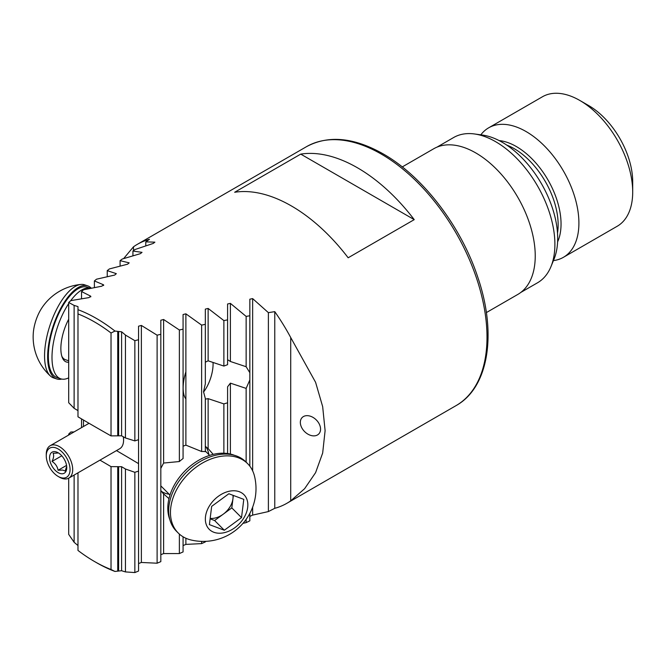 <?xml version="1.0" encoding="UTF-8"?>
<svg xmlns="http://www.w3.org/2000/svg" width="666" height="666" viewBox="0 0 666 666"><rect width="100%" height="100%" fill="white"/><g stroke="black" fill="none" stroke-linecap="round" stroke-linejoin="round"><path stroke-width="1" d="M69.289 434.69L68.69 434.107L70.829 431.993L74.034 431.951M161.139 491.142A31.768 22.469 135 0 0 169.181 494.23M168.964 498.643L163.012 493.34L160.822 490.459M205.328 399.134L208.133 398.643L223.876 403.896L227.589 402.805L227.589 386.804L230.386 383.141L246.137 388.395L249.842 379.953L249.842 372.702L246.137 366.725L230.386 361.48L227.589 359.682M249.842 516.391L252.647 515.101L268.39 511.571L274.767 508.316A149.517 86.322 -120 0 0 286.871 503.296A149.517 86.322 -120 0 0 290.717 500.84L304.612 488.702L315.592 472.652L322.669 453.038L325.108 430.652L322.669 406.635L315.592 382.309L290.717 337.537A149.517 86.322 -120 0 0 274.767 311.646L268.39 312.645L252.647 298.609L249.842 299.192L249.842 315.751L246.137 316.408L230.386 303.363L227.589 303.987L227.589 319.863L223.876 320.579L208.133 308.441L205.328 309.107L205.328 383.841L203.538 391.758L205.328 398.476L205.328 451.623A31.768 22.469 -45 0 0 201.623 451.515L201.623 325.116L185.881 313.828L183.075 314.527L183.075 329.154L179.37 329.995L163.62 319.497L160.822 320.229L160.822 334.299L157.109 335.181L141.367 325.433L138.561 326.207L138.561 339.735L134.857 340.667L125.441 335.048A149.517 86.322 -120 0 0 121.595 331.801L114.985 331.06A149.517 86.322 -120 0 0 96.478 318.49A149.517 86.322 -120 0 0 77.98 309.69L77.98 306.618A149.517 86.322 -120 0 0 74.126 305.419L74.126 408.325A2055.85 1186.954 60 0 0 77.98 410.622M300.333 422.394A11.68 8.258 -135 0 0 307.384 433.832A11.68 8.258 -135 0 0 318.706 434.024A11.68 8.258 -135 0 0 320.562 429.137A11.68 8.258 -135 0 0 313.511 417.699A11.68 8.258 -135 0 0 302.189 417.507A11.68 8.258 -135 0 0 300.333 422.394M486.355 312.595L517.815 294.43A84.099 48.56 -120 0 0 530.71 227.039A84.099 48.56 -120 0 0 475.765 152.922A84.099 48.56 -120 0 0 433.716 148.759L402.247 166.925M520.829 292.416L537.52 282.784A83.866 48.418 -120 0 0 550.99 266.567A83.866 48.418 -120 0 0 495.587 141.667A83.866 48.418 -120 0 0 474.425 133.958A83.866 48.418 -120 0 0 453.654 137.512L436.963 147.153M550.99 266.567L554.037 259.124A78.471 45.305 -120 0 0 502.197 142.258A78.471 45.305 -120 0 0 482.4 135.048L474.425 133.958M553.438 260.589A74.758 43.165 -120 0 0 563.419 257.309A74.758 43.165 -120 0 0 574.883 197.402A74.758 43.165 -120 0 0 526.04 131.527A74.758 43.165 -120 0 0 488.661 127.822A74.758 43.165 -120 0 0 480.835 134.832M563.419 257.309L617.216 226.249A74.758 43.165 -120 0 0 632.7 192.024A74.758 43.165 -120 0 0 579.836 100.466L579.836 100.466A74.758 43.165 -120 0 0 542.457 96.761L488.661 127.822M632.7 192.024L632.7 181.726A62.146 35.881 -120 0 0 588.761 105.619L579.836 100.466L588.761 105.619M414.235 219.638A149.517 86.322 -120 0 0 357.484 167.799A149.517 86.322 -120 0 0 300.741 154.112L234.665 192.266A149.517 86.322 60 0 1 291.408 205.952A149.517 86.322 60 0 1 348.16 257.784L414.235 219.638L300.741 154.112M205.328 324.342L201.623 325.116M242.973 523.351L246.137 522.635L249.842 520.82L249.842 513.378M183.075 545.571L185.881 544.397L201.623 543.606L205.328 541.916L205.328 541.366M160.822 554.703L163.62 553.571L179.37 553.563L183.075 551.931L183.075 536.796M138.561 563.561L141.367 562.462L157.109 563.211L160.822 561.629L160.822 334.299M77.98 550.083L77.98 550.441A146.711 84.707 -120 0 0 94.497 561.505L96.478 562.653A149.517 86.322 -120 0 0 114.985 571.453L121.595 570.712A149.517 86.322 -120 0 0 125.441 571.911L134.857 572.569L138.561 571.028L138.561 439.668L134.857 440.917L125.441 437.953A2055.85 1186.954 60 0 1 121.595 435.805L111.022 435.889L111.022 332.992A146.711 84.707 -120 0 0 77.98 313.919L77.98 309.69M111.022 435.889A2055.85 1186.954 60 0 1 77.98 416.808L77.98 313.919M117.74 435.839L117.74 331.352M114.985 331.06L111.022 332.992M121.595 435.805L121.595 331.801M118.623 331.452L118.623 435.83M125.441 437.953L125.441 335.048M134.857 440.917L134.857 340.667M138.561 439.668L138.561 339.735M74.126 408.325L68.69 402.722L68.69 302.464L74.126 305.419M306.518 146.662C328.371 134.965 353.912 137.371 383.141 153.879C423.01 176.423 461.305 226.532 477.93 277.647C497.094 333.749 488.694 387.537 456.035 405.636A149.517 86.322 -120 0 0 478.954 285.822A149.517 86.322 -120 0 0 381.277 154.071A149.517 86.322 -120 0 0 306.518 146.662L137.363 244.322A149.517 86.322 -120 0 1 149.467 239.302L145.787 241.858L154.878 242.166L153.255 243.431L135.073 249.5L132.934 251.057L142.024 252.347L140.409 253.654L122.228 259.032L120.088 260.656L129.179 262.862L127.564 264.202L109.382 268.939L107.243 270.629L116.334 273.668L114.71 275.058L96.528 279.196L94.389 280.927L103.48 284.773L101.865 286.189L83.683 289.76L81.543 291.55L90.634 296.145L89.011 297.594L70.829 300.624L68.69 302.464M77.98 545.529A149.517 86.322 -120 0 1 74.126 542.282L74.126 475.058M77.98 550.441L77.98 472.835M94.497 561.505A146.711 84.707 -120 0 0 111.022 569.513L111.022 466.625L121.595 466.7A2055.85 1186.954 60 0 1 125.441 468.997L134.857 472.311L138.561 471.095M111.022 569.513L114.985 571.453M117.74 571.153L117.74 466.666M99.967 460.139A2055.85 1186.954 60 0 1 111.022 466.625M118.623 466.675L118.623 571.053M121.595 570.712L121.595 466.7M125.441 571.911L125.441 468.997M134.857 572.569L134.857 472.311M74.126 542.282L68.69 534.365L68.69 478.196M68.69 435.031L68.69 434.107M83.475 420.038L83.475 426.498M137.363 244.322A149.517 86.322 -120 0 0 133.516 246.778L123.66 258.566M103.48 285.531L103.73 285.106M90.634 296.961L90.876 296.52M290.717 500.84L290.717 337.537M274.767 508.316L274.767 311.646M133.516 250.632L133.516 246.778M227.589 319.863L227.589 364.677L223.876 366.067L208.133 360.814L205.328 362.187M160.822 468.406L163.62 463.045L179.37 461.538A31.768 22.469 -45 0 1 183.075 458.541L183.075 329.154M183.075 446.187L185.881 445.138L201.623 451.515M205.328 446.387L208.25 448.718L213.195 454.378M208.824 454.578A31.768 22.469 135 0 0 205.727 446.52M268.39 511.571L268.39 312.645M249.842 372.702L249.842 315.751M249.842 466.183L249.842 379.953M246.137 366.725L246.137 316.408M246.137 522.635L246.137 519.363M246.137 462.154L246.137 388.395M227.589 453.521L227.589 402.805M223.876 366.067L223.876 320.579M223.876 453.213L223.876 403.896M201.623 543.606L201.623 541.383M179.37 553.563L179.37 534.082M179.37 461.538L179.37 329.995M157.109 563.211L157.109 335.181M120.088 266.009L120.088 260.656M132.934 255.711L132.934 251.057M94.389 287.529L94.389 280.927M107.243 276.623L107.243 270.629M81.543 427.614L81.543 418.906M81.543 298.718L81.543 291.55M145.787 245.754L145.787 241.858M116.483 450.607A2055.85 1186.954 60 0 1 138.561 463.644M66.683 466.4L65.151 471.02L62.646 470.063L58.092 470.279C57.426 466.583 55.42 463.619 52.056 461.405C53.73 457.95 54.071 455.236 53.08 453.271L57.634 453.047M54.903 451.64A12.146 7.01 60 0 1 58.158 452.78A12.146 7.01 60 0 1 66.75 467.657A12.146 7.01 60 0 1 61.414 473.759A12.146 7.01 60 0 1 50.208 461.871A12.146 7.01 60 0 1 54.903 451.64M62.662 478.013A16.817 9.715 60 0 1 58.158 476.431A16.817 9.715 60 0 1 46.262 455.827A16.817 9.715 60 0 1 53.646 447.385A16.817 9.715 60 0 1 69.164 463.844A16.817 9.715 60 0 1 62.662 478.013M46.262 455.827L46.262 454.304A18.69 10.789 60 0 1 50.133 445.745A18.69 10.789 60 0 1 54.47 444.921A18.69 10.789 60 0 1 70.479 459.831A18.69 10.789 60 0 1 68.823 478.121A18.69 10.789 60 0 1 64.485 478.946A18.69 10.789 60 0 1 59.482 477.197L58.158 476.431M123.385 436.804A17.757 10.248 60 0 1 123.576 439.427L123.576 440.193A18.69 10.789 60 0 1 119.705 448.742L68.823 478.121M123.268 436.738A18.69 10.789 60 0 1 123.576 440.193M66.542 465.401L58.092 470.279M61.78 455.794L52.056 461.405M233.358 495.437L231.81 507.892L223.21 514.21A18.69 13.212 135 0 0 232.942 498.767A18.69 13.212 135 0 0 232.967 495.296M247.644 463.661L245.862 461.888A49.059 34.69 135 0 0 194.547 465.259A49.059 34.69 135 0 0 176.482 531.268L178.263 533.041A49.059 34.69 135 0 0 190.817 539.926A52.772 52.772 0 0 0 254.52 476.215A49.059 34.69 135 0 0 252.048 469.638A49.059 34.69 135 0 0 247.644 463.661A49.059 34.69 135 0 0 196.32 467.033A49.059 34.69 135 0 0 173.851 527.064A49.059 34.69 135 0 0 178.263 533.041M207.043 526.348A24.534 17.349 135 0 0 234.907 527.655A24.534 17.349 135 0 0 246.145 497.644A24.534 17.349 135 0 0 218.281 496.337A24.534 17.349 135 0 0 207.043 526.348M211.663 506.376L228.854 493.747L243.789 499.367L241.525 517.615L224.325 530.244L209.399 524.625L211.663 506.376M231.81 507.892L241.525 517.615M210.165 518.398A18.69 13.212 135 0 0 223.21 514.21L214.61 520.521L224.325 530.244M214.61 520.521L210.115 518.831M234.274 455.253A47.661 33.7 135 0 0 182.168 473.934A47.661 33.7 135 0 0 169.855 519.671M213.028 362.446A22.852 9.332 -71.6 0 1 203.546 392.049M61.722 379.079A49.059 20.03 -71.6 0 1 60.689 379.27A49.059 20.03 -71.6 0 1 56.652 378.929A49.059 20.03 -71.6 0 1 51.723 330.694A49.059 20.03 -71.6 0 1 83.633 285.514A49.059 20.03 -71.6 0 1 87.679 285.847A49.059 20.03 -71.6 0 1 91.25 288.145M56.652 378.929L53.571 377.905A49.059 20.03 -71.6 0 1 50.45 376.049A49.059 20.03 -71.6 0 1 47.403 334.315A49.059 20.03 -71.6 0 1 80.561 284.482A49.059 20.03 -71.6 0 1 80.986 284.432A49.059 20.03 -71.6 0 1 84.599 284.823L87.679 285.847M50.45 376.049A52.772 52.772 0 0 1 33.3 332.983A24.534 10.015 -71.6 0 1 34.615 324.966A24.534 10.015 -71.6 0 1 41.425 308.599A52.772 52.772 0 0 1 80.994 284.432M185.881 398.917A28.03 11.447 -71.6 0 1 185.881 371.753M68.69 377.855A47.661 19.456 -71.6 0 1 60.731 378.812A47.661 19.456 -71.6 0 1 58.799 377.872A47.661 19.456 -71.6 0 1 68.69 303.579M70.613 300.816A47.661 19.456 -71.6 0 1 90.543 288.286L87.229 287.179A47.661 19.456 -71.6 0 0 54.562 323.768A47.661 19.456 -71.6 0 0 55.161 376.656A47.661 19.456 -71.6 0 0 57.093 377.605L60.731 378.812M68.69 362.196A29.903 12.204 -71.6 0 1 66.35 361.971A29.903 12.204 -71.6 0 1 65.135 361.38A29.903 12.204 -71.6 0 1 68.69 319.239M557.5 233.075A62.146 35.881 -120 0 0 514.21 148.66A62.146 35.881 -120 0 0 506.693 145.071M557.6 241.875A63.237 36.513 -120 0 0 516.333 146.537A63.237 36.513 -120 0 0 499.117 140.584M252.647 515.101L252.647 507.159M252.647 470.837L252.647 298.609M230.386 361.48L230.386 303.363M230.386 454.046L230.386 383.141M208.133 448.601L208.133 398.643M185.881 445.138L185.881 313.828M185.881 544.397L185.881 538.253M163.62 463.045L163.62 319.497M163.62 553.571L163.62 493.947M208.133 360.814L208.133 308.441M141.367 562.462L141.367 325.433M61.805 356.177A28.03 11.447 108.4 0 0 65.318 359.657L68.69 360.781M456.035 405.636L286.871 503.296M50.133 445.745L89.036 423.293M160.822 485.872L169.98 495.029M205.328 451.082L209.624 455.377"/></g></svg>
